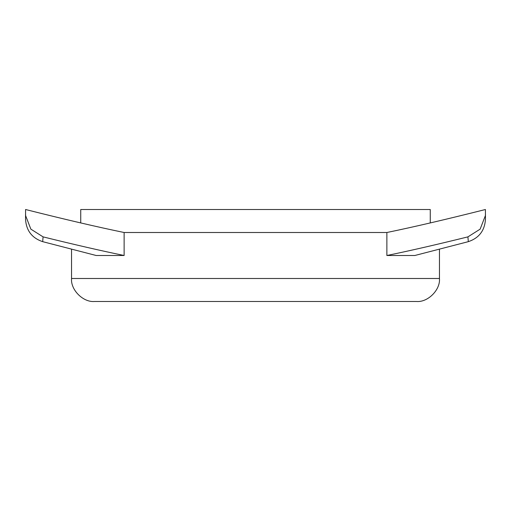 <?xml version="1.0" encoding="UTF-8"?>
<svg xmlns="http://www.w3.org/2000/svg" width="511" height="511" viewBox="0 0 511 511"><rect width="100%" height="100%" fill="white"/><g stroke="black" fill="none" stroke-linecap="round" stroke-linejoin="round"><path stroke-width="0.77" d="M255.5 301.49L416.465 301.49C427.841 302.518 440.488 289.871 439.46 278.495L71.54 278.495C70.512 289.871 83.159 302.518 94.535 301.49L255.5 301.49M386.872 255.5C409.822 250.773 436.835 244.565 467.916 236.874L468.319 241.658L414.817 255.5L386.872 255.5L386.872 232.505C413.795 226.961 446.646 219.296 485.418 209.51L485.418 215.527L485.418 209.51M467.916 236.874L480.148 229.139L485.418 215.527M485.45 213.956L485.45 219.807M468.319 241.658C479.031 238.056 484.741 230.595 485.45 219.276L485.45 214.096M386.872 232.505L124.128 232.505L124.128 255.5L96.183 255.5L42.681 241.658C31.969 238.056 26.259 230.595 25.55 219.276L25.55 214.096M124.128 255.5C101.178 250.773 74.165 244.565 43.084 236.874L42.681 241.658M124.128 232.505C97.205 226.961 64.354 219.296 25.582 209.51L25.582 215.527L25.582 209.51M43.084 236.874L30.852 229.139L25.582 215.527M25.55 213.956L25.55 219.807M430.262 222.93L430.262 209.51L80.738 209.51L80.738 222.93M71.54 249.227L71.54 278.495M439.46 249.227L439.46 278.495"/></g></svg>
